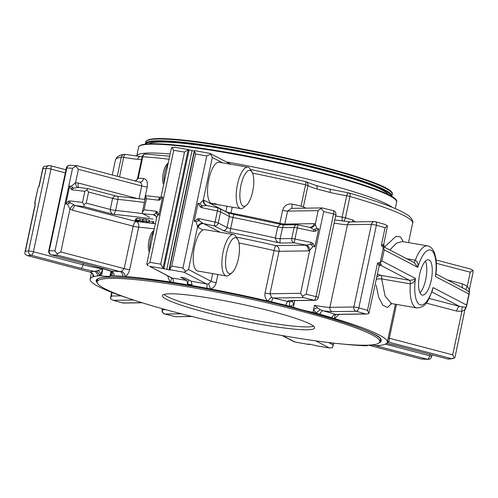 <?xml version="1.0" encoding="UTF-8"?>
<svg xmlns="http://www.w3.org/2000/svg" width="498" height="498" viewBox="0 0 498 498"><rect width="100%" height="100%" fill="white"/><g stroke="black" fill="none" stroke-linecap="round" stroke-linejoin="round"><path stroke-width="0.75" d="M313.628 326.252A77.812 8.074 12 0 1 237.422 316.803A77.812 8.074 12 0 1 163.96 294.443M435.949 273.975L435.408 276.514L468.96 294.001L466.607 305.069L433.055 287.589A27.925 9.723 -80.2 0 1 419.652 304.627A27.925 9.723 -80.2 0 1 415.444 278.413L381.891 260.927L380.186 262.49A4.743 4.326 -69.6 0 0 378.934 264.967L377.565 263.069L380.186 262.49L383.392 247.388L381.306 245.464L383.759 244.238L384.319 246.927A4.743 4.171 137.9 0 0 384.842 247.4L383.392 247.388A4.743 4.289 -60.3 0 1 383.242 244.699M435.924 274.199L435.408 276.514A27.925 9.723 -80.2 0 0 431.2 250.301A27.925 9.723 -80.2 0 0 417.797 267.339C418.451 264.189 417.617 261.805 415.301 260.193A31.48 10.956 -80.2 0 1 427.483 245.875C434.879 246.996 437.68 260.043 435.924 274.199L435.918 273.993M414.243 262.627L417.797 267.339L384.244 249.853L383.429 247.45A4.743 4.314 -56.3 0 1 383.273 244.723M469.44 292.226L469.446 292.27A4.743 4.501 109.3 0 1 469.172 289.481L469.44 292.226A4.743 4.526 114.4 0 1 469.197 289.487M447.434 279.913L462.43 283.854L467.267 286.213L469.172 289.481M468.96 294.001L469.446 292.27L466.29 289.836L435.955 273.931M469.297 290.01L473.094 272.145L473.013 270.389L470.249 272.201L467.267 286.213A4.743 1.637 -52.3 0 0 466.29 289.836M462.43 283.854A4.743 1.955 -75.3 0 0 462.574 287.807M414.274 262.639L384.842 247.4M381.306 245.464L385.085 227.679L387.488 225.824L383.753 244.25M376.307 279.278A4.743 1.108 179.3 0 1 381.661 278.924A4.743 1.65 99.8 0 0 380.852 275.357L409.462 280.287C412.462 280.156 414.454 279.534 415.444 278.413C414.797 281.37 413.072 283.181 410.271 283.854A4.743 1.65 99.8 0 0 409.462 280.287L380.808 265.353L381.2 264.513L380.242 262.458A4.743 4.37 -72.5 0 0 378.972 264.98L378.934 264.967M416.795 307.92A31.48 10.956 -80.2 0 1 410.271 283.854L381.661 278.924L385.091 296.049L391.459 303.55L416.795 307.92C427.203 307.216 428.168 299.808 432.507 290.197L433.055 287.589L431.996 291.448M431.193 280.467A17.903 6.231 -80.2 0 1 422.385 295.109A17.903 6.231 -80.2 0 1 419.285 276.402A17.903 6.231 -80.2 0 1 428.467 259.819A17.903 6.231 -80.2 0 1 431.193 280.467M464.889 309.756L455.072 356.942L454.369 358.106L452.676 354.856L461.92 311.375L456.647 311.076A4.743 1.955 104.7 0 1 459.642 306.432L462.648 306.949A4.743 1.998 80.9 0 0 461.92 311.375L464.889 309.756A4.743 4.488 126.7 0 1 466.234 307.322L466.607 305.069M427.483 245.875L402.16 241.505L396.352 243.273L389.866 249.915M333.131 210.642A3.554 1.121 104 0 1 333.255 210.648A3.554 1.121 104 0 1 333.567 213.991L316 296.64A3.554 1.121 104 0 1 314.095 300.213A3.554 3.218 89.2 0 0 314.879 300.306A3.554 3.554 0 0 0 318.309 297.493A3.554 0.367 -168 0 0 316 296.64A229.727 23.842 -168 0 0 306.133 294.212L302.361 296.086L300.593 293.31L309.712 250.401A4.743 3.934 57 0 0 306.432 245.116L310.634 244.3L311.032 242.433L312.962 243.398L311.543 245.028L312.993 246.504A4.743 0.492 12 0 1 314.867 246.859L312.962 243.398M387.488 225.824L384.674 224.349M385.085 227.679A229.727 23.842 -168 0 0 376.382 225.233A3.554 1.799 -74.5 0 0 375.498 221.741A3.554 1.799 -74.5 0 0 375.28 221.703A3.554 3.218 -90.8 0 0 374.496 221.61L350.53 221.952L334.793 219.942M335.876 214.843A3.554 0.367 12 0 0 333.567 213.991A229.727 23.842 -168 0 0 323.7 211.563L321.005 208.369L322.262 207.946L333.255 210.648A3.554 3.554 0 0 1 335.876 214.843L318.309 297.493M336.306 314.412L366.733 314.014L368.844 313.541L367.518 310.329A229.727 23.842 -168 0 0 358.815 307.882A3.554 0.367 -168 0 0 355.833 307.222A3.554 0.367 -168 0 0 353.848 306.992A3.554 3.218 89.2 0 0 356.244 311.275A3.554 1.799 -74.5 0 0 358.815 307.882L376.382 225.233A3.554 0.367 -168 0 0 373.4 224.567A3.554 0.367 -168 0 0 371.415 224.343A3.554 3.218 -90.8 0 1 374.496 221.61A3.554 3.554 0 0 1 375.498 221.741L385.215 224.474M381.2 264.513A4.743 3.81 -127.7 0 0 379.594 265.148L379.134 265.994L378.972 264.98M379.383 265.285L379.762 265.229A4.743 4.289 -90.8 0 1 380.808 265.353L379.376 265.378M462.648 306.949L466.259 307.278A4.743 4.445 128.8 0 0 464.864 309.737M466.234 307.322L465.132 309.6M454.369 358.106L451.325 358.572A226.173 23.468 -168 0 1 447.808 358.99L398.182 345.961A3.554 1.469 104.7 0 1 398.014 345.942L447.64 358.971A3.554 3.554 0 0 0 448.866 359.07A3.554 3.355 -95.3 0 1 447.808 358.99A3.554 1.469 104.7 0 1 447.64 358.971A3.554 1.469 104.7 0 1 447.484 358.902M473.013 270.389L470.834 269.101L436.049 259.968M428.062 359.375L421.283 359.002A226.173 23.468 -168 0 0 427.452 359.282A3.554 3.044 92 0 0 428.062 359.375A3.554 3.554 0 0 0 431.666 356.556A3.554 0.367 -168 0 0 429.699 355.796A3.554 1.469 104.7 0 1 427.452 359.282L377.826 346.253A3.554 1.469 -75.3 0 0 378.903 345.519M384.468 247.083L396.028 236.301L400.591 236.936L403.255 241.698M352.491 221.927A4.743 2.876 -73.4 0 1 352.634 219.948L355.454 221.884M352.634 219.948A151.915 15.768 -168 0 0 345.45 217.85L344.05 221.33M335.64 215.939A29.643 3.075 -168 0 0 342.126 217.109L342.288 221.056M316.821 228.514L313.759 229.597L310.173 227.518A4.743 4.239 130.5 0 0 315.302 224.1L316.821 228.514A4.743 0.492 12 0 1 318.695 228.868L314.867 246.859M318.695 228.868L315.539 231.259L314.879 229.329M321.005 208.369L318.16 210.66L315.302 224.1L314.107 223.658A4.743 4.289 89.2 0 1 309.999 227.3A4.743 4.289 89.2 0 1 309.513 227.281M321.926 207.915L291.361 208.357L287.564 211.102L318.16 210.66M310.173 227.518L308.947 227.175M313.759 229.597L313.385 231.358L297.306 227.941L297.972 224.847A3.554 3.218 89.2 0 0 297.188 224.747A3.554 3.218 89.2 0 0 294.106 227.48A3.554 0.367 12 0 1 296.092 227.711A3.554 0.367 12 0 1 297.306 227.941L294.953 239.015A3.554 0.367 -168 0 0 293.739 238.779A3.554 0.367 -168 0 0 291.753 238.554A3.554 3.218 89.2 0 0 294.15 242.837L294.953 239.015L311.032 242.433M315.539 231.259L313.385 231.358M220.197 232.255L203.607 223.614L214.246 225.874A3.554 3.312 -62.5 0 0 218.273 222.98L227.001 227.53L229.354 216.456L220.626 211.905L218.273 222.98A3.554 0.367 -168 0 0 215.055 222.052L214.246 225.874L222.973 230.418A7.115 0.741 12 0 0 230.3 232.46A3.554 0.461 -78.8 0 1 230.661 228.545L233.014 217.477A192.676 19.995 12 0 1 277.722 226.926C279.31 224.654 281.333 224.032 283.779 225.046C283.599 224.374 283.175 225.239 282.503 227.648A4.743 0.492 -168 0 1 277.722 226.926L275.369 238C275.861 240.883 277.392 242.563 279.957 243.043L294.15 242.837L306.432 245.116M206.658 205.481L202.188 205.929L199.897 203.682L203.246 200.14A4.743 4.407 -101 0 0 206.658 205.481L218.074 207.859A3.554 3.554 0 0 1 218.983 208.183A3.554 3.312 -62.5 0 0 218.074 207.878L217.408 210.978A3.554 0.367 12 0 1 220.626 211.905A3.554 3.312 -62.5 0 0 218.983 208.183L227.711 212.733A3.554 3.312 117.5 0 1 229.354 216.456A3.554 0.367 12 0 0 233.014 217.477A3.554 0.461 -78.8 0 1 234.079 214.439L283.213 224.897L297.188 224.747A3.554 3.554 0 0 1 297.978 224.828L309.333 227.237M284.545 224.928A4.743 4.289 89.2 0 0 284.806 224.075L314.107 223.658M305.33 181.546A3.554 0.915 103.6 0 1 305.43 181.546A3.554 0.915 103.6 0 1 305.567 184.845L301.029 206.184A151.915 15.768 -168 0 0 292.307 204.112C287.39 203.47 284.159 205.543 282.609 210.337A4.743 0.492 -168 0 0 287.564 211.102L284.806 224.075A4.743 0.492 12 0 1 282.154 223.776A4.743 0.492 12 0 1 279.851 223.316A4.743 0.685 -77.1 0 0 279.695 224.1M312.993 246.504L309.712 250.401L308.318 250.88A4.743 4.289 89.2 0 0 305.125 245.172L275.824 245.589A4.743 0.685 -77.1 0 0 274.068 250.538A4.743 0.492 -168 0 0 276.371 250.998A4.743 0.492 -168 0 0 279.017 251.303A4.743 4.289 89.2 0 0 275.824 245.589A156.658 16.26 12 0 0 236.301 237.116M302.361 296.086L303.425 297.586A226.173 23.468 -168 0 1 314.095 300.213L290.129 300.555A23.923 2.484 -168 0 0 288.018 301.564L290.097 301.788L292.525 301.234A4.743 1.426 -129 0 0 293.994 304.365L294.797 300.599M366.733 314.014L365.632 313.921A226.173 23.468 -168 0 0 356.244 311.275L332.278 311.624A3.554 3.218 89.2 0 1 329.881 307.341L353.848 306.992L371.415 224.343L347.448 224.685A3.554 3.218 -90.8 0 1 350.53 221.952M368.844 313.541L379.14 265.976M412.637 223.179C413.452 221.598 412.307 219.251 409.207 216.126C400.902 209.814 380.821 202.101 348.955 192.975A3.554 3.554 0 0 0 348.556 192.882L330.099 189.19A3.554 0.629 -76.9 0 1 329.987 192.433A29.643 3.075 12 0 0 346.664 195.77L342.126 217.109A3.554 0.367 12 0 1 345.45 217.85L349.988 196.511A3.554 1.98 -74 0 0 348.955 192.975A3.554 1.98 -74 0 0 348.706 192.931A3.554 1.401 99.4 0 0 348.556 192.882A3.554 1.401 99.4 0 0 346.664 195.77A3.554 0.367 12 0 1 346.826 195.795A3.554 0.367 12 0 1 349.988 196.511A151.915 15.768 12 0 1 412.637 223.179L408.503 242.601M222.973 230.418A3.554 3.312 117.5 0 0 227.001 227.53A3.554 0.367 12 0 0 230.661 228.545A192.676 19.995 12 0 1 275.369 238A4.743 0.492 -168 0 0 280.15 238.723L279.957 243.043A189.122 19.627 12 0 0 230.3 232.46M311.543 245.028L310.634 244.3M292.307 204.112A4.743 0.94 -76.8 0 0 292.108 208.345M230.829 213.704A4.743 0.865 100.9 0 0 230.985 213.026A151.915 15.768 12 0 1 279.851 223.316L282.609 210.337M202.188 205.929L201.821 207.666L200.476 207.118L198.036 203.246A4.743 0.492 12 0 1 199.897 203.682M201.572 205.475L200.476 207.118M198.036 203.246L194.214 221.243L198.017 218.697L198.322 220.776L199.076 220.583L202.885 223.247A4.743 4.171 -33.6 0 0 197.575 226.827L196.069 221.678L198.322 220.776M198.017 218.697L199.468 218.74L199.076 220.583M308.318 250.88L279.017 251.303L269.997 293.752L271.541 297.25L273.29 298.022A4.743 0.94 -76.8 0 0 271.535 301.863L267.638 300.966A151.915 15.768 -168 0 0 210.679 288.977L206.851 288.249A4.743 1.114 -79.4 0 0 206.645 283.991L208.401 283.935A4.743 0.66 -106.8 0 1 210.411 288.921M293.39 307.198L293.994 304.365L289.985 306.345A151.915 15.768 -168 0 1 293.39 307.198A20.362 2.11 -168 0 0 312.974 312.339L313.572 309.507A4.743 1.071 156.8 0 1 317.568 307.814L314.468 305.299A20.362 2.11 -168 0 0 329.881 307.341L347.448 224.685A20.362 2.11 -168 0 1 334.127 223.048M317.568 307.814L320.494 309.768A4.743 1.98 -48.6 0 0 316.361 313.267L313.572 309.507L314.468 305.299M320.494 309.768L323.121 310.777A23.923 2.484 -168 0 0 332.278 311.624M319.89 314.244A151.983 15.774 12 0 1 331.905 317.712A4.743 2.876 106.6 0 1 335.496 314.35L336.66 314.344L335.496 314.35A156.609 16.253 -168 0 0 323.121 310.777A4.743 2.49 105.7 0 0 319.89 314.244L316.361 313.267M391.727 303.599L387.432 307.434L382.813 305.206L378.692 297.3L376.214 285.279M396.501 304.421L389.318 338.223L388.926 342.188A4.743 4.625 74.9 0 0 387.357 342.101M317.942 186.034L330.099 189.19A3.554 0.629 -76.9 0 0 330.031 189.196L327.391 188.518M329.987 192.433L317.089 189.047A3.554 2.216 -73.2 0 0 315.875 185.455L306.376 181.926A3.554 3.374 -59.9 0 0 305.504 181.583M194.581 151.056L188.232 149.593L184.521 152.089L160.705 264.152L163.344 268.59L170.521 270.084L169.544 268.833M169.588 269.35L171.773 266.063L195.59 153.994A229.727 23.842 12 0 1 206.751 155.992L182.934 268.055A229.727 23.842 -168 0 0 171.773 266.063M195.59 153.994L194.587 151.012M188.555 279.82L187.646 284.09L192.029 284.85L191.226 281.208A156.609 16.253 -168 0 1 206.645 283.991L184.123 272.257L188.499 269.543L197.575 226.827L198.248 227.474A4.743 4.42 -62.5 0 1 203.607 223.614L202.885 223.247M232.236 207.131L230.985 213.026A4.743 0.492 12 0 1 225.849 211.619L204.031 200.252A4.743 4.42 -62.5 0 0 206.222 205.213L207.436 205.618M194.214 221.243A4.743 0.492 12 0 1 196.069 221.678M316.025 345.649L309.993 344.243L308.436 344.143L309.046 344.51L309.675 344.186M333.685 343.128L332.334 347.822L329.346 347.928L315.807 340.869M315.751 345.687L329.346 347.928A226.173 23.468 -168 0 1 315.62 345.643M332.981 346.477L333.013 344.846L328.574 342.537M145.391 144.115A125.982 13.073 12 0 1 145.416 143.71A125.982 13.073 12 0 1 228.065 148.759A125.982 13.073 12 0 1 391.876 196.1A125.982 13.073 12 0 1 391.733 196.48M146.007 144.047A125.39 13.01 12 0 1 271.229 157.754A125.39 13.01 12 0 1 391.198 196.162M388.546 194.73A123.018 12.767 -168 0 0 228.893 149.83A123.018 12.767 -168 0 0 149.014 143.816M208.401 283.935L211.04 281.289A4.743 0.492 -168 0 0 216.176 282.702C215.422 285.752 213.586 287.844 210.679 288.977M267.638 300.966C265.366 298.756 264.5 296.098 265.042 292.986A4.743 0.492 12 0 0 269.997 293.752L300.593 293.31M271.541 297.25A4.743 0.51 -50 0 0 267.905 301.029M303.425 297.586L273.29 298.022A156.609 16.253 -168 0 1 288.018 301.564A4.743 1.394 -76.2 0 0 285.827 305.299A151.983 15.774 12 0 0 271.535 301.863M290.097 301.788A4.743 1.594 -101 0 0 289.705 306.27L285.827 305.299M316.106 313.198A151.915 15.768 -168 0 0 312.974 312.339M338.97 314.406L334.712 318.564A4.743 2.87 72.5 0 1 336.212 314.45M334.712 318.564L331.905 317.712M370.73 345.002A20.362 2.11 -168 0 1 376.058 345.544A3.554 0.367 -168 0 0 377.347 345.637A151.915 15.768 -168 0 0 378.231 345.568L379.762 345.444A151.983 15.774 12 0 0 383.753 344.728L384.512 344.467A151.915 15.768 -168 0 0 387.32 342.275A151.915 15.768 -168 0 0 334.924 318.627M388.932 341.578A4.743 3.922 28 0 0 387.463 341.609M367.661 345.164A20.362 2.11 -168 0 0 367.325 345.45A20.362 2.11 -168 0 0 367.375 345.668L367.462 345.27M341.759 343.962A151.915 15.768 -168 0 0 352.024 344.933L354.601 345.151A151.983 15.774 12 0 0 363.31 345.674L365.619 345.749A151.915 15.768 -168 0 0 366.908 345.786A3.554 0.367 -168 0 0 367.381 345.705A3.554 0.367 -168 0 0 367.375 345.668M154.256 228.85A151.915 15.768 12 0 0 138.674 227.2A4.743 3.579 95.1 0 0 136.203 221.523A4.743 1.955 -75.3 0 0 133.203 226.167A4.743 0.492 -168 0 0 136.751 226.932A4.743 0.492 -168 0 0 138.674 227.2L129.648 269.648C128.901 272.736 127.494 275.002 125.415 276.452A151.915 15.768 -168 0 1 169.924 281.949L173.366 282.478A151.983 15.774 12 0 1 206.851 288.249M125.415 276.452L122.838 276.234A4.743 3.741 94.3 0 0 120.08 271.609L121.643 271.41L124.183 268.615A4.743 0.492 12 0 0 129.648 269.648M111.82 275.631L110.886 273.95L110.537 275.593A151.915 15.768 -168 0 1 111.82 275.631L114.129 275.705A151.983 15.774 12 0 1 122.838 276.234M110.537 275.593A3.554 0.367 -168 0 0 110.058 275.68A3.554 0.367 -168 0 0 110.064 275.718A20.362 2.11 -168 0 1 110.12 275.936A20.362 2.11 -168 0 1 101.38 275.842A3.554 0.367 -168 0 0 100.092 275.743A151.915 15.768 -168 0 0 99.208 275.811L97.676 275.942A151.983 15.774 12 0 0 93.686 276.651L92.927 276.919A151.915 15.768 -168 0 0 90.126 279.104A151.915 15.768 -168 0 0 131.055 299.174M194.805 150.726L195.21 150.738L194.805 150.726M195.079 150.695L210.019 153.415L210.691 154.106L206.751 155.992M185.748 271.441L182.934 268.055M210.691 154.106L212.316 157.48L203.246 200.14L204.031 200.252M206.222 205.213A4.743 4.42 -62.5 0 0 206.931 205.5M212.03 203.514L216.493 204.236A21.009 7.314 -80.2 0 1 215.883 203.782L211.345 203.439A21.009 7.314 99.8 0 1 210.498 202.854A21.009 7.314 99.8 0 1 208.805 179.405A21.009 7.314 99.8 0 1 219.139 162.242L247.817 167.185A21.009 7.314 -80.2 0 1 250.239 169.127L252.025 172.071A18.208 6.337 -80.2 0 1 253.084 189.408A18.208 6.337 -80.2 0 1 246.286 205.388A18.208 6.337 -80.2 0 1 243.074 206.041A18.208 6.337 -80.2 0 1 241.53 182.922A18.208 6.337 -80.2 0 1 252.025 172.071M233.5 234.552L204.977 229.634L202.96 229.927A21.009 7.314 99.8 0 0 193.822 250.469A21.009 7.314 99.8 0 0 196.909 270.744A21.009 7.314 99.8 0 0 197.681 271.012L226.36 275.954A21.009 7.314 -80.2 0 1 225.588 275.687A21.009 7.314 -80.2 0 1 222.93 252.866A21.009 7.314 -80.2 0 1 233.5 234.552A21.009 7.314 -80.2 0 1 235.921 236.494L237.708 239.438A18.208 6.337 -80.2 0 1 238.76 256.775A18.208 6.337 -80.2 0 1 231.962 272.755A18.208 6.337 -80.2 0 1 228.75 273.408A18.208 6.337 -80.2 0 1 227.213 250.289A18.208 6.337 -80.2 0 1 237.708 239.438M173.366 282.478A4.743 2.166 98.9 0 0 172.14 278.04L170.845 277.461M187.646 284.09L186.843 280.455A156.609 16.253 -168 0 0 172.14 278.04L149.618 266.306L170.988 277.56M191.226 281.208L185.125 278.033L180.743 277.274L186.843 280.455M246.286 205.388L243.609 207.566A21.009 7.314 -80.2 0 1 240.683 208.587A21.009 7.314 -80.2 0 1 239.905 208.32A21.009 7.314 -80.2 0 1 239.171 207.797A21.009 7.314 -80.2 0 1 237.484 184.347A21.009 7.314 -80.2 0 1 247.817 167.185M231.962 272.755L229.292 274.933A21.009 7.314 -80.2 0 1 226.36 275.954M153.913 230.487L153.085 231.159A11.516 4.009 99.8 0 0 148.827 241.032A11.516 4.009 99.8 0 0 149.332 252.019M153.739 231.284A14.006 4.874 99.8 0 0 149.767 249.977M168.231 163.12L167.403 163.792A11.516 4.009 99.8 0 0 163.145 173.665A11.516 4.009 99.8 0 0 163.655 184.652M168.056 163.917A14.006 4.874 99.8 0 0 164.085 182.617M263.554 324.852A77.812 8.074 -168 0 0 314.599 327.964A77.812 8.074 -168 0 0 213.424 298.725A77.812 8.074 -168 0 0 162.379 295.613A77.812 8.074 -168 0 0 263.554 324.852M191.935 287.533A144.507 14.996 -168 0 0 97.141 281.744A144.507 14.996 -168 0 0 235.367 326.458A144.507 14.996 -168 0 0 379.837 341.833A144.507 14.996 -168 0 0 191.935 287.533M294.231 341.833L294.841 341.977A226.173 23.468 -168 0 0 309.046 344.51L309.526 344.168M69.938 165.286A3.554 3.554 0 0 0 66.334 168.1A3.554 0.367 12 0 1 66.857 168.019A3.554 3.044 -88 0 1 69.938 165.286L76.717 165.66L75.733 166.095L78.391 169.332L141.749 185.966A4.743 0.492 -168 0 0 147.221 186.999C147.887 182.056 146.705 179.218 143.667 178.489A151.915 15.768 -168 0 0 138.239 178.128L142.77 156.789A3.554 2.932 -86.7 0 1 145.814 154.05A3.554 3.554 0 0 0 142.135 156.864A3.554 0.367 12 0 1 142.77 156.789A151.915 15.768 12 0 1 169.052 159.236M156.534 218.136L156.067 216.369L154.978 215.435A4.743 4.42 -62.5 0 0 153.77 215.024L155.88 216.126M146.86 263.629L146.978 264.762L148.41 265.845M174.91 147.321L171.922 147.427L171.275 148.771L160.991 197.158M160.705 197.42A3.554 2.316 96.9 0 0 158.457 200.19L159.584 200.072A3.554 2.029 -108.5 0 1 160.642 197.463L160.673 197.451M157.661 215.061A4.743 0.492 12 0 1 158.85 215.148L157.119 211.65A3.554 2.297 124.3 0 0 156.584 213.58L157.661 215.061L156.528 218.143L146.866 263.629M146.978 264.762L149.935 262.365L173.758 150.303A229.727 23.842 12 0 1 184.521 152.089M171.922 147.427L173.758 150.303M160.991 197.177A4.743 0.492 12 0 1 161.01 197.146A4.743 0.492 12 0 1 162.672 197.152L158.85 215.148M156.067 216.369A4.743 4.171 -33.6 0 0 153.82 214.787L142.708 213.692L149.674 217.321M188.636 149.605L188.232 149.593L163.014 268.217M73.181 188.126A3.554 2.316 96.9 0 0 72.465 189.831L84.853 191.325L87.05 189.75L87.735 188.574L78.653 187.485L73.181 188.126L71.363 186.202L75.534 182.772L78.317 183.015A4.743 1.955 -75.3 0 0 78.989 187.522M87.735 188.574L116.744 196.193L145.03 199.449M87.05 189.75L88.588 192.06L86.235 203.134L110.257 209.44L112.61 198.366C113.905 196.069 115.43 195.39 117.198 196.337C117.958 195.87 118.213 196.884 117.958 199.387A192.676 19.995 12 0 1 144.389 202.487M160.761 197.376L146.063 195.689L145.733 196.144L146.437 198.746L144.084 209.82L142.266 212.453L142.708 213.692M159.584 200.072L162.672 197.152M153.82 214.787L156.042 213.169A3.554 2.316 96.9 0 1 156.098 211.264L157.119 211.65M156.584 213.58L156.042 213.169M136.477 218.429L136.11 220.147L136.9 220.552C135.5 219.929 136.471 219.929 139.82 220.546L142.577 221.355L142.335 221.996A4.519 0.467 -168 0 0 142.335 222.002A4.519 0.467 -168 0 0 142.397 222.108L142.44 221.896M137.267 218.821C135.867 218.205 136.838 218.199 140.187 218.815L142.951 219.624M135.101 220.807L139.023 221.442L135.101 220.807L135.468 219.076L136.321 219.17M142.708 219.132L142.347 220.851L143.138 221.249C141.731 220.633 142.708 220.633 146.057 221.249L148.815 222.058L148.566 222.699A4.519 0.467 -168 0 0 148.628 222.811L148.678 222.6M143.505 219.518C142.104 218.902 143.075 218.902 146.424 219.518L149.182 220.328L148.796 222.525M149.294 221.112L153.789 221.803L153.421 223.534L147.62 222.749A5.017 0.523 12 0 1 147.302 222.5L147.732 221.977L145.814 221.336L143.605 221.093L144.239 221.392L144.308 221.087M169.924 281.949L167.645 275.973M170.16 281.986A4.743 2.241 130 0 0 171.094 277.666M141.6 159.36L137.709 159.292A3.554 2.758 -85.4 0 1 140.66 156.546L125.291 154.399A3.554 1.071 -79.9 0 1 125.396 154.442M125.241 276.434A4.743 3.044 59.1 0 0 121.643 271.41M114.129 275.705A4.743 4.009 92.5 0 0 111.104 271.068A23.923 2.484 -168 0 0 101.138 267.98L51.512 254.951A3.554 3.044 -88 0 1 49.29 250.675A3.554 0.367 -168 0 0 48.767 250.755A3.554 3.554 0 0 0 51.344 254.932A3.554 1.469 -75.3 0 0 51.512 254.951A226.173 23.468 -168 0 1 57.681 255.231L120.08 271.609A156.609 16.253 -168 0 0 111.104 271.068L110.793 270.881M111.975 275.637A4.743 3.934 136.4 0 0 111.403 271.391L100.969 267.961A3.554 1.469 104.7 0 1 100.814 267.893M110.886 273.95A4.743 3.449 159.4 0 0 111.384 271.366L111.322 271.186M100.092 275.743L102.881 268.802L97.876 270.514A4.743 3.05 -148.3 0 1 100.44 274.099L99.208 275.811M39.373 185.43L38.035 187.864L34.823 202.96L34.972 205.17L24.906 252.517L24.987 254.273L27.639 255.661A226.173 23.468 -168 0 1 31.156 255.244A3.554 1.469 -75.3 0 0 33.403 251.764A3.554 0.367 -168 0 0 30.745 251.185A3.554 0.367 -168 0 0 28.616 250.967A3.554 3.355 84.7 0 0 31.156 255.244L80.782 268.273A23.923 2.484 -168 0 0 94.153 271.31L96.108 271.093A4.743 3.897 -136.8 0 1 99.102 275.824M96.108 271.093L97.876 270.514M90.2 271.864L90.038 272.045A156.609 16.253 -168 0 1 94.153 271.31A4.743 4.507 -96.5 0 1 97.676 275.942M93.058 275.114L93.045 275.027C93.076 274.024 92.08 273.041 90.057 272.07L27.166 255.561L90.038 272.045A4.743 4.625 -105.1 0 1 93.686 276.651M93.045 275.027A4.743 4.364 -11.4 0 1 92.977 276.9M92.927 276.919L92.945 274.659M143.667 178.489A4.743 3.741 -85.7 0 1 139.689 182.144A4.743 3.741 -85.7 0 1 139.533 182.125M135.294 181.011L136.527 180.133L137.597 178.203A3.554 0.367 12 0 1 138.239 178.128L135.537 181.079M139.048 198.683L141.749 185.966C141.855 183.706 140.965 182.393 139.067 182.025L139.689 182.144M76.58 165.597L139.421 182.1M78.391 169.332L75.534 182.772A4.743 2.017 -94.9 0 0 77.613 187.429M72.608 187.565A3.554 2.191 135.6 0 0 71.002 189.109L69.676 185.947A4.743 0.492 12 0 1 71.363 186.202M72.465 189.831L71.002 189.109M84.853 191.325L82.5 202.4L70.112 200.906L68.419 201.248L65.848 203.937A4.743 0.492 12 0 1 67.535 204.199L70.056 202.829L75.528 205.593A4.743 1.955 -75.3 0 0 72.527 210.237L133.203 226.167L124.183 268.615L60.824 251.982L57.089 253.812L57.681 255.231M82.5 202.4L83.901 204.56L83.981 206.614L75.528 205.593L136.203 221.523A156.658 16.26 12 0 1 141.314 222.008M86.235 203.134L83.901 204.56M142.397 222.108L147.19 222.83L141.382 222.046A5.017 0.523 12 0 1 141.065 221.803L141.494 221.274L139.583 220.633L137.373 220.39L138.008 220.695L138.071 220.384M138.008 220.695L136.9 220.552M142.646 221.056L142.559 221.822M146.337 222.55L146.555 221.51M147.19 222.83L147.414 221.784M141.065 221.803L141.494 221.274M138.133 221.149L138.288 220.409M139.023 221.442L139.21 220.558M148.628 222.811L152.569 223.253L152.936 221.523M152.569 223.253L153.421 223.534M147.302 222.5L147.732 221.977M144.239 221.392L143.138 221.249M70.112 200.906A3.554 2.316 96.9 0 0 70.056 202.829M88.588 192.06L112.61 198.366A4.743 0.492 -168 0 0 117.958 199.387L115.604 210.461C114.758 213.119 114.017 214.408 113.376 214.333A189.122 19.627 12 0 1 153.098 219.108M142.627 213.636A192.676 19.995 12 0 0 115.604 210.461A4.743 0.492 -168 0 1 110.257 209.44C110.45 212.297 111.49 213.928 113.376 214.333L83.981 206.614M125.191 154.399A3.554 3.418 80.8 0 0 121.319 157.094A3.554 0.367 12 0 1 123.516 157.306A3.554 0.367 12 0 1 123.685 157.337A3.554 1.071 -79.9 0 1 125.291 154.399A3.554 3.554 0 0 0 124.095 154.392C121.033 154.691 118.536 155.787 116.594 157.673L115.436 160.007A151.915 15.768 12 0 1 121.319 157.094L117.242 176.273M192.085 316.516L175.738 316.716L191.674 316.411M122.303 302.84A3.554 1.799 105.5 0 0 122.502 302.921A3.554 3.554 0 0 0 123.504 303.052A3.554 3.218 -90.8 0 1 122.72 302.958A3.554 1.799 105.5 0 1 122.502 302.921L112.785 300.188L110.512 298.837L111.365 296.024L121.263 295.88M73.872 205.027A4.743 1.712 -56.3 0 0 69.944 209.073L67.535 204.199M75.733 166.095L72.546 168.274L54.979 250.924A229.727 23.842 -168 0 0 49.29 250.675L66.857 168.019A229.727 23.842 -168 0 1 72.546 168.274M57.089 253.812L54.979 250.924M68.419 201.248A3.554 1.824 61.8 0 0 69.266 203.271M164.595 313.933A3.554 1.121 -76 0 0 164.745 314.014A3.554 1.121 -76 0 0 164.869 314.02A3.554 3.218 -90.8 0 1 162.473 309.737L165.909 309.688M65.319 172.881L50.97 169.115A3.554 1.469 -75.3 0 0 50.36 165.691A3.554 1.469 -75.3 0 0 50.192 165.672A3.554 3.355 84.7 0 0 46.183 168.318A3.554 0.367 12 0 1 48.312 168.536A3.554 0.367 12 0 1 50.97 169.115L33.403 251.764L83.029 264.793A20.362 2.11 -168 0 0 102.881 268.802L101.38 275.842M24.9 252.517L25.336 251.347A229.727 23.842 -168 0 1 28.616 250.967L46.183 168.318A229.727 23.842 -168 0 0 42.903 168.698L39.124 186.482M35.065 205.699L25.336 251.347M42.903 168.698L43.631 166.556L49.134 165.591A3.554 3.554 0 0 1 50.36 165.691L65.973 169.793M38.035 187.864L34.854 202.232L35.383 204.093M425.41 261.201A17.903 6.231 -80.2 0 1 425.715 279.527A17.903 6.231 -80.2 0 1 419.963 292.787M413.707 262.34A4.743 1.65 99.8 0 0 415.301 260.193L406.76 258.723M384.244 249.853L381.891 260.927M436.316 263.299L470.249 272.201M323.7 211.563L306.133 294.212M377.565 263.069L367.518 310.329M429.114 298.42L459.642 306.432L431.897 291.977M456.647 311.076L426.17 303.077M280.15 238.723L282.503 227.648L294.106 227.48L291.753 238.554L280.15 238.723M301.029 206.184A3.554 0.367 12 0 1 303.394 206.938A29.643 3.075 -168 0 0 305.977 208.145M290.322 300.599L290.913 300.649A3.554 3.218 -90.8 0 1 290.129 300.555M376.681 277.542A4.743 3.965 -68.9 0 1 380.852 275.357A156.658 16.26 -168 0 0 377.422 274.056M388.247 337.918A4.743 0.492 12 0 0 389.318 338.223L452.676 354.856M398.182 345.961A23.923 2.484 -168 0 0 386.703 343.303L398.014 345.942A3.554 1.469 104.7 0 1 397.858 345.873M430.011 354.339L429.699 355.796L385.34 344.149M303.394 206.938L307.932 185.598A3.554 3.374 -59.9 0 0 306.376 181.926A3.554 3.554 0 0 0 305.43 181.546L250.426 169.438M252.548 173.111A151.915 15.768 12 0 1 305.567 184.845A3.554 0.367 12 0 1 307.932 185.598A29.643 3.075 12 0 0 317.089 189.047M227.711 212.733L234.079 214.439A3.554 0.461 -78.8 0 1 234.122 214.47M201.821 207.666L217.408 210.978L215.055 222.052L199.468 218.74M238.972 242.974A151.915 15.768 12 0 1 274.068 250.538L265.042 292.986M365.632 313.921L335.496 314.35M387.226 342.568A156.609 16.253 -168 0 0 388.926 342.188L451.325 358.572M374.515 345.344A23.923 2.484 -168 0 0 377.826 346.253M421.283 359.002L368.47 345.139M226.995 206.228L225.849 211.619A4.743 4.42 -62.5 0 0 225.824 211.75M333.386 343.097L333.013 344.846M391.59 192.539A125.39 13.01 -168 0 0 228.744 146.549A125.39 13.01 -168 0 0 147.122 140.573M228.433 147.028A125.982 13.073 -168 0 0 145.783 141.98C145.621 141.936 145.484 137.952 163.68 138.625C179.162 139.135 200.843 141.774 228.719 146.543C305.623 159.746 396.887 185.169 392.243 194.369A125.982 13.073 -168 0 0 228.433 147.028M395.991 200.215A131.316 13.627 -168 0 0 225.451 152.071A131.316 13.627 -168 0 0 139.982 145.802M225.133 152.55A131.908 13.689 -168 0 0 138.6 147.265C138.432 147.227 138.251 143.075 157.312 143.773C173.528 144.308 196.231 147.072 225.426 152.064C305.965 165.878 401.525 192.539 396.657 202.12A131.908 13.689 -168 0 0 225.133 152.55M217.919 274.498L216.176 282.702M379.233 342.823A145.69 15.121 -168 0 0 191.786 286.238A145.69 15.121 -168 0 0 97.291 282.895M226.304 161.906A131.908 13.689 12 0 1 387.612 204.522A131.908 13.689 12 0 1 392.212 207.299M138.6 147.265L136.726 156.092A131.908 13.689 12 0 1 170.16 154.025M166.774 269.617L192.066 150.626M168.965 269.991L194.257 151.006M184.123 272.257A226.173 23.468 -168 0 0 169.918 269.723M188.499 269.543L211.04 281.289L212.677 273.595M222.6 162.84L212.316 157.48M202.96 229.927L198.248 227.474M163.344 268.59A226.173 23.468 -168 0 0 149.618 266.306M379.912 341.491A145.099 15.058 -168 0 0 380.771 340.283C387.4 332.652 280.735 300.78 191.811 286.244C137.124 276.49 96.73 274.697 96.917 279.944A145.099 15.058 -168 0 0 97.21 281.401M96.954 279.814A145.099 15.058 -168 0 0 97.278 281.096M379.974 341.186A145.099 15.058 -168 0 0 380.789 340.146M282.659 335.633L294.841 341.977M163.823 268.839L189.116 149.854M160.705 264.152A229.727 23.842 -168 0 0 149.935 262.365M147.221 186.999L144.582 199.387M78.317 183.015L137.05 198.434M158.457 200.19L146.437 198.746M156.098 211.264L144.084 209.82M153.459 223.372A156.658 16.26 12 0 1 155.37 223.602M80.782 268.273A3.554 1.469 -75.3 0 0 83.029 264.793L83.34 263.33M134.093 180.699A29.643 3.075 -168 0 0 135.705 180.78M119.532 176.877L123.685 157.337A29.643 3.075 12 0 0 137.709 159.292M69.676 185.947L65.848 203.937M139.82 220.546L140.187 218.815M141.264 221.585L141.351 221.162M146.057 221.249L146.424 219.518M147.495 222.282L147.589 221.865M101.138 267.98A3.554 1.469 104.7 0 1 100.969 267.961L51.344 254.932M141.893 302.678L122.72 302.958A226.173 23.468 -168 0 1 113.326 300.313L133.601 300.02M162.672 308.791L162.473 309.737A3.554 0.367 -168 0 0 162.124 309.818A3.554 3.554 0 0 0 164.745 314.014L175.738 316.716M175.539 316.647A226.173 23.468 -168 0 1 164.869 314.02L181.291 313.784M72.527 210.237L69.944 209.073L60.824 251.982M112.106 292.525L111.365 296.024M384.78 247.269L384.319 246.927M469.409 292.961L466.539 306.457M309.339 227.237L309.999 227.3M290.913 300.649L314.879 300.306M452.919 358.579L448.866 359.07M432.027 354.869L431.666 356.556M391.459 303.55L390.874 303.618M368.389 345.139L421.401 359.058M194.575 151.068L169.563 268.758M145.783 141.98L145.416 143.71M392.243 194.369L391.876 196.1M395.406 304.234L387.32 342.275M367.48 345.257L367.381 345.705M318.901 186.289L315.875 185.455M396.657 202.12L395.281 208.575M230.817 164.253L210.094 153.452M240.683 208.587L212.005 203.645M282.179 335.546L294.231 341.827M309.177 344.554L294.604 341.958M169.694 156.223L145.814 154.05M188.505 149.562L174.406 147.215M161.01 197.146L160.636 197.463M142.191 156.627L140.66 156.546M111.029 271.117L110.058 275.68M91.476 272.736L90.126 279.104M137.597 178.203L142.135 156.864M142.266 212.453L145.733 196.144M142.901 221.162L142.808 221.591M141.208 221.093L141.065 221.759M149.406 220.57L149.039 222.301M147.439 221.797L147.302 222.457M115.436 160.007L112.255 174.966M66.334 168.1L48.767 250.755M111.701 292.363L110.55 297.779M123.504 303.052L142.223 302.784M162.36 308.704L162.124 309.818M42.928 167.72L39.13 185.586L38.421 187.229M97.726 278.967L97.141 281.744M380.428 339.057L379.837 341.833"/></g></svg>
